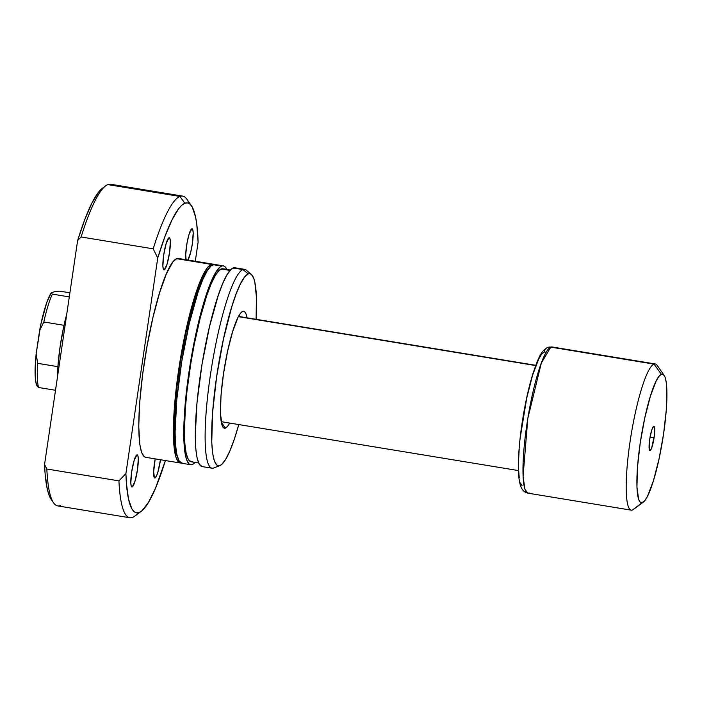 <?xml version="1.0" encoding="UTF-8"?>
<svg xmlns="http://www.w3.org/2000/svg" width="702" height="702" viewBox="0 0 702 702"><rect width="100%" height="100%" fill="white"/><g stroke="black" fill="none" stroke-linecap="round" stroke-linejoin="round"><path stroke-width="1.05" d="M654.106 437.609A12.303 2.045 -80.7 0 1 649.596 450.386A12.303 2.045 -80.7 0 1 649.701 439.338L651.605 430.528L652.711 427.623L654.088 426.43L654.729 429.299L654.413 435.266L651.64 448.06L650.113 450.587L649.403 449.991L649.701 439.338A12.303 2.045 -80.7 0 1 653.527 426.456A12.303 2.045 -80.7 0 1 654.106 437.609L650.034 437.293L654.106 437.609M238.382 316.646L535.661 365.558L238.382 316.646M546.2 352.246L544.164 352.009A5.923 5.818 68.6 0 1 547.7 347.472A5.923 5.818 -111.4 0 1 550.798 347.13L552.053 346.963A74.087 12.311 99.3 0 0 550.798 347.13L654.027 364.11A74.087 12.311 -80.7 0 1 655.282 363.952L552.053 346.963L547.771 347.446C541.839 350.526 539.215 355.08 532.985 373.446C529.124 385.924 525.824 400.359 523.078 416.76C519.594 438.171 518.05 456.239 518.453 470.963C519.041 488.618 523.183 492.023 528.001 493.173A74.087 12.311 99.3 0 0 529.255 493.015L528.001 493.173L524.991 489.443L523.069 476.553L527.816 418.41L541.312 363.092L550.798 347.13A74.087 12.311 99.3 0 0 527.299 421.683A74.087 12.311 99.3 0 0 528.001 493.173L631.221 510.161A74.087 12.311 -80.7 0 1 630.519 438.662A74.087 12.311 -80.7 0 1 654.027 364.11L661.381 374.289A65.198 10.837 -80.7 0 1 664.136 375.359A65.198 10.837 -80.7 0 1 662.591 440.233A65.198 10.837 -80.7 0 1 643.269 502.184A65.198 10.837 -80.7 0 1 642.427 502.667L632.484 509.994A74.087 12.311 99.3 0 0 633.45 509.45L643.269 502.184M547.753 347.446A5.923 5.818 68.6 0 1 550.798 347.13L654.027 364.11A74.087 12.311 99.3 0 0 629.975 442.269A74.087 12.311 99.3 0 0 632.484 509.994L644.884 500.544L647.613 496.024L653.465 480.624L659.073 458.801L663.583 433.889L666.321 409.678L666.882 398.999L666.277 382.555L665.127 377.413L663.478 374.622L661.381 374.289L658.924 376.412L656.186 380.923L650.342 396.332L644.734 418.146L640.215 443.059L637.477 467.278L636.942 487.109L638.671 499.534L640.329 502.325L642.427 502.667A65.198 10.837 -80.7 0 1 640.215 443.059A65.198 10.837 -80.7 0 1 661.381 374.289L654.027 364.11A74.087 12.311 99.3 0 1 657.151 365.33L664.136 375.359M634.45 508.546A74.087 12.311 -80.7 0 1 632.484 509.994A74.087 12.311 -80.7 0 1 631.221 510.161M37.417 386.504L37.206 386.188A48.894 8.126 99.3 0 1 36.144 353.957L37.706 363.346L57.897 366.672L60.153 346.297L64.005 325.307A51.86 8.617 -80.7 0 1 66.76 314.11A51.86 8.617 99.3 0 0 64.005 325.307L43.822 321.981L39.619 330.431L43.822 321.981L64.005 325.307A51.86 8.617 99.3 0 0 57.897 366.672A51.86 8.617 99.3 0 0 57.476 376.939A51.86 8.617 -80.7 0 1 57.897 366.672L37.706 363.346L36.144 353.957L39.619 330.431A48.894 8.126 99.3 0 1 51.132 293.015L52.387 294.12A51.86 8.617 99.3 0 0 43.822 321.981A51.86 8.617 -80.7 0 1 52.387 294.12L69.296 296.902L52.387 294.12L51.132 293.015L55.414 291.33L59.924 291.172L69.902 292.813L59.924 291.172L55.414 291.33L51.132 293.015L46.727 302.632L40.892 324.122L36.144 353.957L35.1 370.753L35.416 379.247L36.522 384.819L38.601 387.495L55.511 390.277L38.601 387.495A51.86 8.617 -80.7 0 1 37.706 363.346A51.86 8.617 99.3 0 0 38.601 387.495L37.346 386.381M544.164 352.009L541.593 354.238L538.741 358.959L532.625 375.061L526.763 397.867L520.34 436.916M519.182 449.236L518.594 460.389M518.611 469.963L519.234 477.588M520.428 482.958L522.156 485.881M242.708 311.381L240.47 313.32L237.987 317.418L232.678 331.423L227.58 351.254L223.473 373.912L220.981 395.919L220.489 413.952L222.069 425.245L223.569 427.79L225.474 428.097A59.266 9.854 -80.7 0 1 222.973 427.114A59.266 9.854 -80.7 0 1 224.368 368.138A59.266 9.854 -80.7 0 1 241.936 311.82A59.266 9.854 -80.7 0 1 242.708 311.381A59.266 9.854 -80.7 0 1 246.99 317.804L246.121 314.233L244.612 311.688L242.708 311.381M221.314 422.341L225.474 428.097L227.711 426.158L229.668 423.069A59.266 9.854 -80.7 0 1 225.474 428.097L221.314 422.341M164.242 269.866A16.295 2.711 -80.7 0 1 163.97 269.901A16.295 2.711 -80.7 0 1 163.812 254.177A16.295 2.711 -80.7 0 1 168.98 237.767L166.225 243.278L163.698 254.966L162.873 265.979L163.312 269.085L164.242 269.866L167.006 264.356L169.533 252.676L170.358 241.663L169.919 238.557L168.98 237.767A16.295 2.711 -80.7 0 1 169.261 237.732A16.295 2.711 -80.7 0 1 169.419 253.466A16.295 2.711 -80.7 0 1 164.242 269.866L163.715 269.779L164.242 269.866M132.187 486.951A16.295 2.711 -80.7 0 1 131.915 486.986A16.295 2.711 -80.7 0 1 131.757 471.253A16.295 2.711 -80.7 0 1 136.925 454.852L134.17 460.363L131.634 472.051L130.818 483.064L131.248 486.17L132.187 486.951L134.951 481.44L137.478 469.752L138.303 458.739L137.864 455.633L136.925 454.852A16.295 2.711 -80.7 0 1 137.206 454.817A16.295 2.711 -80.7 0 1 137.355 470.551A16.295 2.711 -80.7 0 1 132.187 486.951L131.66 486.863L132.187 486.951M155.028 477.983A16.295 2.711 -80.7 0 1 154.747 478.018A16.295 2.711 -80.7 0 1 155.195 458.871L153.65 471.805L154.501 477.904L156.327 476.325L157.783 472.472L160.468 459.74A16.295 2.711 -80.7 0 1 155.028 477.983L154.501 477.895L155.028 477.983M186.021 259.722A16.295 2.711 -80.7 0 1 187.153 242.278A16.295 2.711 -80.7 0 1 191.821 228.808L189.057 234.319L187.048 242.848L185.705 254.721L186.144 260.117M181.958 462.776L180.256 462.995L178.712 462.249L176.158 457.941L174.394 449.991L173.482 438.732L174.315 408.081L178.554 370.656L185.53 332.151L194.2 298.438L198.754 285.021L203.229 274.631L207.45 267.655L211.258 264.364L176.658 258.678L178.352 258.459A100.755 16.751 99.3 0 0 176.658 258.678L211.258 264.364A100.755 16.751 -80.7 0 1 212.96 264.154A100.755 16.751 -80.7 0 1 213.803 264.426M181.985 463.276L179.08 460.845L176.904 454.685L175.561 445.042L175.088 432.265L176.807 399.438L181.8 361.188L189.321 323.341L198.201 291.663L202.746 279.703L207.116 270.981L211.144 265.821L214.689 264.435A100.755 16.751 99.3 0 0 212.987 264.654L221.639 266.076A100.755 16.751 -80.7 0 1 223.341 265.856A100.755 16.751 -80.7 0 1 226.843 269.436L224.877 266.602L223.333 265.856L212.987 264.654A100.755 16.751 99.3 0 0 181.019 366.04A100.755 16.751 99.3 0 0 181.976 463.276L190.628 464.698L189.092 463.961L186.539 459.643L184.775 451.702L183.863 440.435L183.836 426.289L186.416 391.584L188.926 372.367L193.963 343.26L200.114 316.058L206.853 293.085L211.399 281.133L215.76 272.402L219.796 267.243L221.639 266.076A100.755 16.751 -80.7 0 0 189.672 367.462A100.755 16.751 -80.7 0 0 190.628 464.698L192.339 464.487A100.755 16.751 -80.7 0 1 190.628 464.698M195.086 462.434A100.755 16.751 -80.7 0 1 192.339 464.487L195.086 462.434M224.35 269.498L222.859 268.778A97.797 16.251 99.3 0 0 221.209 268.989L230.037 270.445L221.209 268.989A97.797 16.251 99.3 0 0 190.181 367.4A97.797 16.251 99.3 0 0 191.111 461.776L192.769 461.565M251.369 274.403L246.209 270.103A100.755 16.751 99.3 0 0 242.971 269.586L233.169 267.971L242.971 269.586A100.755 16.751 -80.7 0 1 244.682 269.366L234.88 267.76A100.755 16.751 99.3 0 0 233.169 267.971A100.755 16.751 99.3 0 0 201.211 369.366A100.755 16.751 99.3 0 0 202.167 466.593L211.969 468.208A100.755 16.751 -80.7 0 1 211.012 370.981A100.755 16.751 -80.7 0 1 242.971 269.586L248.245 273.903A97.332 16.181 -80.7 0 1 251.369 274.403A97.332 16.181 -80.7 0 1 256.107 319.305L256.432 297.13L254.791 281.993L253.843 278.58L251.377 274.412L249.886 273.692L248.245 273.903L242.971 269.586A100.755 16.751 99.3 0 0 210.275 375.816A100.755 16.751 99.3 0 0 213.654 468.006A100.755 16.751 99.3 0 0 213.671 467.997L219.901 465.593A97.332 16.181 -80.7 0 1 216.655 376.526A97.332 16.181 -80.7 0 1 248.245 273.903L244.568 277.079L240.488 283.819L236.17 293.857L231.765 306.818L223.394 339.391L216.646 376.588L212.557 412.741L211.75 442.348L212.636 453.229L214.338 460.898L216.804 465.066L218.296 465.786L219.937 465.575A97.332 16.181 -80.7 0 1 219.919 465.584L213.654 468.006A100.755 16.751 -80.7 0 1 211.969 468.208M238.785 424.57A97.332 16.181 -80.7 0 1 219.937 465.575L221.718 464.443L225.614 459.459L229.835 451.026L234.214 439.478L238.785 424.57M141.216 511.354A157.064 26.106 -80.7 0 0 165.409 460.547L155.449 488.32L148.499 502.36L142.094 510.644L139.171 512.521L136.478 512.855L134.038 511.635L131.871 508.889L128.475 498.911L126.413 483.318L125.904 473.604L118.928 480.87L46.841 469.006L44.559 464.461A160.03 26.597 99.3 0 0 51.237 499.508L53.563 502.851A162.987 27.088 -80.7 0 1 46.841 469.006A162.987 27.088 99.3 0 0 57.696 505.896L129.782 517.76A162.987 27.088 -80.7 0 1 118.928 480.87A162.987 27.088 99.3 0 0 134.661 516.198L141.216 511.354A157.064 26.106 -80.7 0 1 125.904 473.604L157.739 258.003A157.064 26.106 -80.7 0 1 184.837 203.238L179.931 196.455L107.845 184.591A162.987 27.088 99.3 0 0 81.099 236.978L153.185 248.833A162.987 27.088 -80.7 0 1 179.931 196.455A162.987 27.088 99.3 0 0 153.185 248.833L157.739 258.003L164.97 236.442L172.087 219.726L178.799 208.512L181.915 205.107L184.837 203.238L187.531 202.904L189.97 204.124L192.137 206.871L195.533 216.848L196.744 223.973L198.104 242.155L195.288 261.241L198.104 242.155A157.064 26.106 -80.7 0 0 191.479 205.835A157.064 26.106 -80.7 0 0 184.837 203.238L179.931 196.455A162.987 27.088 -80.7 0 1 182.695 196.104A162.987 27.088 -80.7 0 1 188.996 203.431M60.451 505.545A162.987 27.088 -80.7 0 1 53.563 502.851M187.697 260.372L190.567 252.817L192.374 243.708L193.19 232.695L192.76 229.589L191.821 228.808A16.295 2.711 -80.7 0 1 192.094 228.773A16.295 2.711 -80.7 0 1 192.559 242.365A16.295 2.711 -80.7 0 1 187.934 260.03M145.647 457.3A100.755 16.751 99.3 0 1 144.691 360.065A100.755 16.751 99.3 0 1 176.658 258.678L172.85 261.96L166.409 273.727L159.6 292.743L152.983 317.365L147.157 345.472L142.603 374.657L139.716 402.386L138.75 426.289L139.795 444.305L141.558 452.246L144.112 456.563L145.656 457.3L180.247 462.995A100.755 16.751 -80.7 0 1 179.291 365.76A100.755 16.751 -80.7 0 1 211.258 264.364L212.952 264.154L214.496 264.891M191.479 205.835L186.829 199.149A162.987 27.088 99.3 0 0 179.931 196.455L107.845 184.591A162.987 27.088 -80.7 0 1 113.119 185.46M138.092 512.837A162.987 27.088 -80.7 0 1 129.782 517.76M182.695 196.104L110.609 184.24A162.987 27.088 99.3 0 0 107.845 184.591A162.987 27.088 -80.7 0 0 105.73 185.802L102.448 188.224A160.03 26.597 99.3 0 0 77.615 240.575L81.099 236.978A162.987 27.088 -80.7 0 1 105.73 185.802M102.483 188.206L98.534 192.208L91.874 203.168L84.81 219.498L77.615 240.575L44.559 464.461L45.121 473.911L47.271 489.048L48.842 494.585L51.255 499.543M234.872 267.752L231.327 269.147L227.299 274.298L222.929 283.029L218.392 294.989L209.503 326.658L201.983 364.505L196.99 402.755L195.27 435.591L195.744 448.359L197.086 458.011L199.263 464.171L202.176 466.602M230.414 270.024L222.859 268.787L219.419 270.13L215.505 275.131L211.267 283.608L206.862 295.209L200.316 317.506L194.34 343.91L190.935 362.688L187.022 390.812L185.354 408.485L184.415 431.677L184.88 444.076L186.188 453.439L188.294 459.415L191.119 461.776L198.666 463.022M208.345 269.085A97.797 16.251 99.3 0 0 180.563 360.933A97.797 16.251 99.3 0 0 177.448 456.844L175.807 451.728L174.5 442.365L174.131 422.788L176.641 389.101L180.554 360.977L185.855 333.081L194.27 300.351L200.886 281.897L205.124 273.429L208.345 269.077M181.134 462.995A100.755 16.751 -80.7 0 1 180.247 462.995M153.185 248.833L157.739 258.003L125.904 473.604L118.928 480.87L46.841 469.006L44.559 464.461L77.615 240.575L81.099 236.978L153.185 248.833M535.758 365.312L238.513 316.409M518.436 470.577L221.191 421.674M178.361 258.459L212.96 264.154M214.689 264.435L223.341 265.856"/></g></svg>
